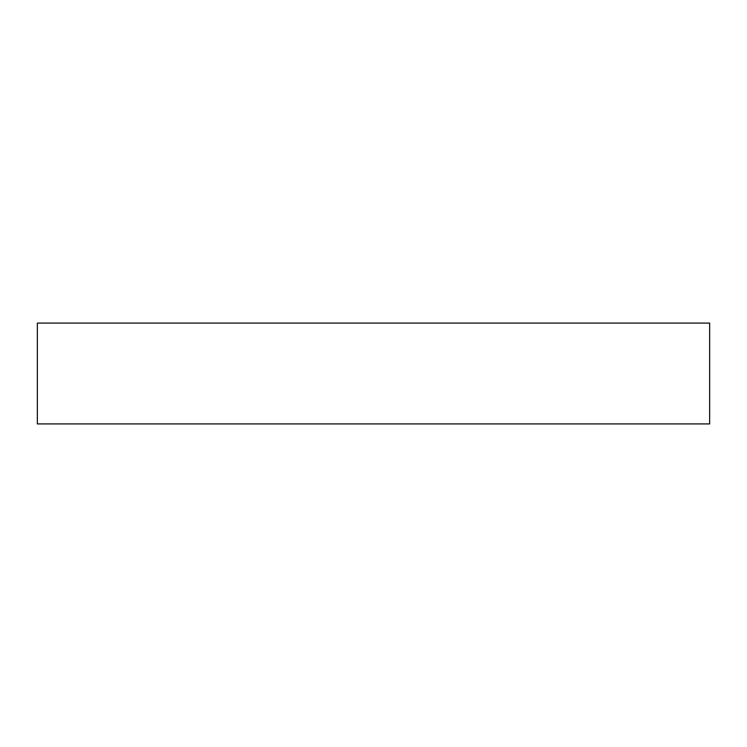 <?xml version="1.0" encoding="UTF-8"?>
<svg xmlns="http://www.w3.org/2000/svg" width="747" height="747" viewBox="0 0 747 747"><rect width="100%" height="100%" fill="white"/><g stroke="black" fill="none" stroke-linecap="round" stroke-linejoin="round"><path stroke-width="1.12" d="M37.35 323.077L37.35 423.923L709.65 423.923L709.65 323.077L37.35 323.077L37.35 423.923L709.65 423.923L709.65 323.077L37.35 323.077"/></g></svg>
